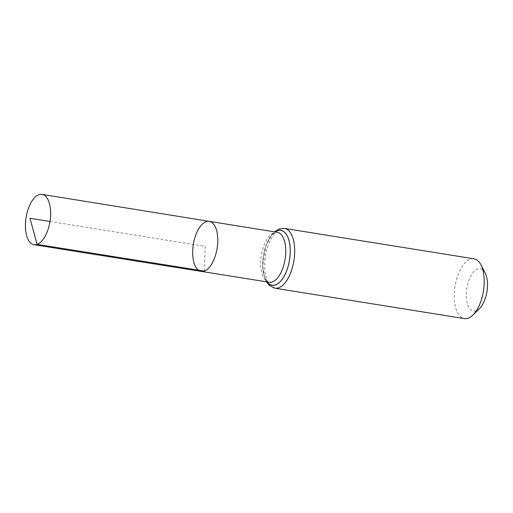 <?xml version="1.0" encoding="UTF-8"?>
<svg xmlns="http://www.w3.org/2000/svg" width="513" height="513" viewBox="0 0 513 513"><rect width="100%" height="100%" fill="white"/><g stroke="black" fill="none" stroke-linecap="round" stroke-linejoin="round"><path stroke-width="0.38" stroke-dasharray="2.56 1.92" d="M485.183 272.987A21.463 10.209 -80.9 0 0 467.458 284.991A21.463 10.209 -80.9 0 0 476.109 310.865A21.463 10.209 -80.9 0 0 479.463 308.646M474.025 258.828A30.267 14.396 -80.9 0 0 455.012 286.434A30.267 14.396 -80.9 0 0 464.432 318.599M201.218 271.403A25.355 12.062 99.1 0 1 192.907 247.638A25.355 12.062 99.1 0 1 206.136 221.654A25.355 12.062 99.1 0 1 209.246 221.34M204.321 271.088L205.232 246.368L49.992 221.469M269.235 282.265A25.304 12.036 99.1 0 1 260.944 258.546A25.304 12.036 99.1 0 1 274.147 232.613A25.304 12.036 99.1 0 1 277.251 232.293L275.635 232.485L273.435 233.787C270.838 235.377 268.094 240.155 265.202 248.132C262.989 255.589 262.271 262.836 263.054 269.87C263.637 274.224 264.644 277.495 266.087 279.675C267.369 281.432 268.421 282.297 269.235 282.265M267.1 281.926A27.76 13.203 99.1 0 1 263.432 255.705A27.76 13.203 99.1 0 1 275.115 231.953M267.061 281.919A27.811 13.229 99.1 0 1 263.425 255.705A27.811 13.229 99.1 0 1 275.077 231.947M274.917 288.203A30.267 14.396 99.1 0 1 265.009 259.828A30.267 14.396 99.1 0 1 280.797 228.811A30.267 14.396 99.1 0 1 284.503 228.432M266.491 281.829L264.702 277.943L262.682 265.644L265.997 245.554L271.678 234.871L274.506 231.85"/><path stroke-width="0.77" d="M204.321 271.088A25.355 12.062 -80.9 0 0 217.544 245.111A25.355 12.062 -80.9 0 0 209.246 221.34A25.355 12.062 -80.9 0 0 193.324 244.464A25.355 12.062 -80.9 0 0 201.218 271.403A25.355 12.062 -80.9 0 0 204.321 271.088L37.116 244.387L29.972 218.262L49.992 221.469M274.917 288.203L464.432 318.599A30.267 14.396 -80.9 0 0 468.145 318.22A30.267 14.396 -80.9 0 0 472.883 315.085L479.463 308.646A21.463 10.209 -80.9 0 0 485.183 272.987L480.944 264.811A30.267 14.396 -80.9 0 0 474.025 258.828L284.503 228.432A30.267 14.396 99.1 0 1 294.417 256.808A30.267 14.396 99.1 0 1 278.63 287.819A30.267 14.396 99.1 0 1 274.917 288.203L269.171 285.26L266.491 281.829M472.883 315.085A30.267 14.396 -80.9 0 0 480.944 264.811M201.218 271.403L269.235 282.265A25.304 12.036 99.1 0 0 272.339 281.945A25.304 12.036 99.1 0 0 285.536 256.019A25.304 12.036 99.1 0 0 277.251 232.293L209.246 221.34A25.355 12.062 99.1 0 1 217.134 248.279A25.355 12.062 99.1 0 1 201.218 271.403L33.999 244.707A25.477 12.113 99.1 0 1 25.65 220.827A25.477 12.113 99.1 0 1 38.937 194.722A25.477 12.113 99.1 0 1 42.066 194.401A25.477 12.113 99.1 0 1 49.992 221.469A25.477 12.113 99.1 0 1 33.999 244.707M275.115 231.953A27.76 13.203 99.1 0 1 277.462 230.735A27.76 13.203 99.1 0 1 289.082 262.22A27.76 13.203 99.1 0 1 267.1 281.926M275.077 231.947A27.811 13.229 99.1 0 1 277.482 230.69A27.811 13.229 99.1 0 1 289.114 262.278A27.811 13.229 99.1 0 1 267.061 281.919M284.503 228.432L279.309 228.939L274.506 231.85M209.246 221.34L42.066 194.401"/></g></svg>
